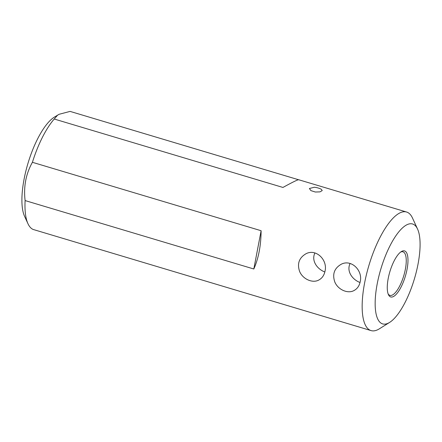 <?xml version="1.0" encoding="UTF-8"?>
<svg xmlns="http://www.w3.org/2000/svg" width="442" height="442" viewBox="0 0 442 442"><rect width="100%" height="100%" fill="white"/><g stroke="black" fill="none" stroke-linecap="round" stroke-linejoin="round"><path stroke-width="0.66" d="M389.623 322.406L379.33 328.837A61.891 20.763 -73.3 0 1 371.087 330.599A61.891 20.763 -73.3 0 1 370.363 330.34A61.891 20.763 -73.3 0 1 366.805 273.09A61.891 20.763 -73.3 0 1 399.971 212.867A61.891 20.763 -73.3 0 1 406.563 212.016A61.891 20.763 -73.3 0 1 412.485 218.022L417.552 229.044A52.145 17.492 106.7 0 0 407.016 224.702A52.145 17.492 106.7 0 0 376.921 285.405A52.145 17.492 106.7 0 0 389.623 322.406A52.145 17.492 106.7 0 0 414.381 278.957A52.145 17.492 106.7 0 0 417.552 229.044M298.798 179.822C298.416 179.308 293.134 181.85 282.946 187.447L54.239 119.025A61.891 20.763 106.7 0 0 32.41 162.302L261.112 230.724C260.995 245.553 258.564 258.31 253.813 268.99L25.106 200.569A61.891 20.763 106.7 0 0 27.973 223.718A61.891 20.763 106.7 0 0 33.172 229.464L371.087 330.599M27.973 223.718L24.592 216.37A55.394 18.581 -73.3 0 1 27.968 163.352A55.394 18.581 -73.3 0 1 54.261 117.191L59.084 114.29L70.09 111.401L298.532 179.739M321.395 189.358L322.212 190.568L320.025 191.867L315.328 192.021L310.903 190.612L309.378 188.491L314.356 187.253C317.002 187.507 319.92 188.43 321.395 189.358M360.219 281.637C359.335 285.924 357.186 288.935 353.771 290.67C347.616 293.93 337.937 289.615 334.809 281.996C332.18 274.239 334.274 268.349 341.097 264.322C351.235 258.791 363.004 270.521 360.219 281.637M325.036 271.112C324.146 275.394 321.997 278.405 318.583 280.145C312.428 283.405 302.753 279.09 299.621 271.465C296.991 263.714 299.09 257.824 305.908 253.796C316.047 248.266 327.815 259.99 325.036 271.112M401.949 251.238A24.039 8.066 -73.3 0 1 405.11 277.029A24.039 8.066 -73.3 0 1 388.43 294.643A24.039 8.066 -73.3 0 1 389.894 271.631A24.039 8.066 -73.3 0 1 401.308 251.597A24.039 8.066 -73.3 0 1 401.949 251.238M32.41 162.302C25.912 173.811 23.481 186.568 25.106 200.569M57.664 115.069L54.239 119.025M261.112 230.724L253.813 268.99M388.115 293.842A22.741 7.63 106.7 0 0 389.932 295.378A22.741 7.63 106.7 0 0 403.756 275.775A22.741 7.63 106.7 0 0 402.966 251.802A22.741 7.63 106.7 0 0 400.601 252.089M350.092 263.482C346.301 271.25 352.335 279.615 360.026 282.51M314.908 252.957C311.113 260.725 317.152 269.09 324.842 271.985M406.563 212.016L298.715 179.75"/></g></svg>
